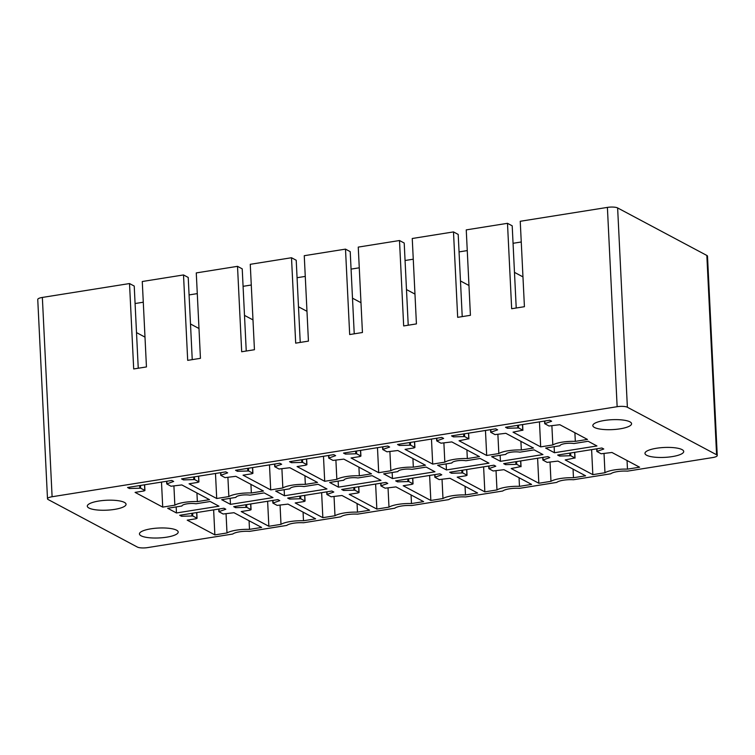 <?xml version="1.0" encoding="UTF-8"?>
<svg xmlns="http://www.w3.org/2000/svg" width="755" height="755" viewBox="0 0 755 755"><rect width="100%" height="100%" fill="white"/><g stroke="black" fill="none" stroke-linecap="round" stroke-linejoin="round"><path stroke-width="1.13" d="M249.499 531.369L286.768 525.423A12.42 3.18 177.2 0 1 303.491 522.762L340.76 516.826A12.42 3.18 177.2 0 1 357.493 514.155L394.761 508.219A12.42 3.18 177.2 0 1 411.484 505.557L448.753 499.612A12.42 3.18 177.2 0 1 465.486 496.95L502.745 491.014A12.42 3.18 177.2 0 1 519.478 488.343L556.746 482.407A12.42 3.18 177.2 0 1 573.47 479.736L610.738 473.8A12.42 3.18 177.2 0 1 627.471 471.139L712.644 457.568A7.758 1.982 177.2 0 0 717.25 455.51A7.758 1.982 177.2 0 0 716.589 454.765L706.84 255.454L617.628 207.936A7.758 1.982 -2.8 0 0 607.398 207.398L520.242 221.281L524.423 306.7L511.663 308.729L507.492 223.32L466.25 229.888L470.422 315.307L457.672 317.336L453.491 231.917L412.249 238.495L416.43 323.904L403.67 325.943L399.499 240.524L358.257 247.102L362.438 332.511L349.678 334.55L345.497 249.131L304.256 255.7L308.436 341.118L295.686 343.148L291.505 257.738L250.264 264.307L254.444 349.725L241.685 351.755L237.514 266.336L196.272 272.914L200.443 358.323L187.693 360.361L183.512 274.943L142.27 281.511L146.451 366.93L133.692 368.959L129.52 283.55L42.355 297.432A7.758 1.982 -2.8 0 0 37.75 299.49L47.499 498.791A7.758 1.982 177.2 0 0 48.16 499.546L137.372 547.064A7.758 1.982 177.2 0 0 147.602 547.601L232.766 534.03A12.42 3.18 177.2 0 1 249.499 531.369M47.499 498.791A7.758 1.982 177.2 0 1 52.104 496.743L617.146 406.7A7.758 1.982 177.2 0 1 627.377 407.247L716.589 454.765M174.216 535.304A19.403 4.964 177.2 0 0 178.199 532.039A19.403 4.964 177.2 0 0 164.93 528A19.403 4.964 177.2 0 0 143.441 530.671A19.403 4.964 177.2 0 0 139.448 533.936A19.403 4.964 177.2 0 0 152.718 537.985A19.403 4.964 177.2 0 0 174.216 535.304M548.979 425.999L559.814 424.706L587.456 439.429L575.319 441.364A18.62 4.766 177.2 0 0 552.82 444.95L540.684 446.884L513.041 432.153L522.762 430.171L518.591 427.953L507.407 428.274L505.529 427.273L549.744 420.224L551.631 421.224L544.704 423.668L548.979 425.999M601.122 453.774L611.956 452.481L639.598 467.203L627.462 469.138A18.62 4.766 177.2 0 0 604.963 472.724L592.835 474.659L565.193 459.927L574.904 457.945L570.742 455.727L559.549 456.048L557.671 455.048L601.886 447.998L603.774 448.998L596.846 451.443L601.122 453.774M453.415 436.881L451.528 435.871L495.742 428.831L497.63 429.831L490.712 432.275L494.987 434.597L505.822 433.304L533.464 448.036L521.327 449.971A18.62 4.766 177.2 0 0 498.828 453.547L486.692 455.482L459.049 440.76L468.77 438.778L464.599 436.56L453.415 436.881L453.349 435.578M505.557 464.655L503.67 463.645L547.894 456.605L549.772 457.606L542.854 460.05L547.13 462.371L557.964 461.088L585.606 475.81L573.47 477.745A18.62 4.766 177.2 0 0 550.971 481.322L538.834 483.257L511.192 468.534L520.912 466.552L516.741 464.334L505.557 464.655L505.491 463.353M500.442 461.333L542.958 454.567L534.163 449.876L519.912 452.151A8.531 2.18 177.2 0 0 510.956 452.226A8.531 2.18 177.2 0 0 505.888 454.378L491.647 456.652L500.442 461.333L500.14 455.293M413.985 447.941L414.769 447.385L410.607 445.167L399.414 445.478L397.536 444.478L441.75 437.428L443.638 438.438L436.711 440.882L440.986 443.204L451.82 441.911L479.463 456.633L467.326 458.568A18.62 4.766 177.2 0 0 444.827 462.154L432.7 464.089L405.058 449.367L413.985 447.941M466.128 475.716L466.911 475.159L462.749 472.941L451.565 473.253L449.678 472.252L493.893 465.203L495.78 466.212L488.853 468.657L493.128 470.978L503.962 469.685L531.605 484.408L519.468 486.343A18.62 4.766 177.2 0 0 496.979 489.929L484.842 491.864L457.2 477.141L466.128 475.716M451.896 462.985L437.645 465.259L446.441 469.94L488.957 463.164L480.161 458.483L465.92 460.748A8.531 2.18 177.2 0 0 456.964 460.833A8.531 2.18 177.2 0 0 451.896 462.985M359.984 456.548L360.777 455.982L356.605 453.764L345.422 454.085L343.534 453.085L387.759 446.035L389.637 447.036L382.719 449.48L386.994 451.811L397.828 450.518L425.471 465.24L413.334 467.175A18.62 4.766 177.2 0 0 390.835 470.761L378.699 472.696L351.056 457.974L359.984 456.548M412.126 484.323L412.919 483.757L408.748 481.539L397.564 481.86L395.686 480.859L439.901 473.81L441.779 474.81L434.861 477.254L439.136 479.585L449.971 478.293L477.613 493.015L465.476 494.95A18.62 4.766 177.2 0 0 442.977 498.536L430.841 500.471L403.198 485.748L412.126 484.323M397.894 471.592L383.653 473.857L392.449 478.547L434.965 471.771L426.169 467.09L411.928 469.355A8.531 2.18 177.2 0 0 402.962 469.44A8.531 2.18 177.2 0 0 397.894 471.592M305.992 465.155L306.775 464.589L302.613 462.371L291.43 462.692L289.543 461.683L333.757 454.642L335.645 455.642L328.718 458.087L333.002 460.408L343.827 459.125L371.469 473.847L359.333 475.782A18.62 4.766 177.2 0 0 336.843 479.368L324.707 481.294L297.064 466.571L305.992 465.155M358.134 492.93L358.927 492.364L354.756 490.146L343.572 490.467L341.685 489.457L385.899 482.417L387.787 483.417L380.869 485.861L385.144 488.192L395.969 486.899L423.612 501.622L411.484 503.557A18.62 4.766 177.2 0 0 388.985 507.143L376.849 509.068L349.206 494.346L358.134 492.93M343.902 480.199L329.661 482.464L338.457 487.154L380.973 480.378L372.177 475.688L357.927 477.962A8.531 2.18 177.2 0 0 348.97 478.038A8.531 2.18 177.2 0 0 343.902 480.199M251.991 473.753L252.783 473.196L248.612 470.978L237.429 471.29L235.551 470.289L279.765 463.24L281.653 464.25L274.726 466.694L279.001 469.015L289.835 467.723L317.477 482.454L305.341 484.38A18.62 4.766 177.2 0 0 282.842 487.966L270.705 489.901L243.063 475.178L251.991 473.753M304.142 501.528L304.926 500.971L300.764 498.753L289.571 499.064L287.693 498.064L331.907 491.024L333.795 492.024L326.868 494.468L331.143 496.79L341.977 495.497L369.62 510.229L357.483 512.154A18.62 4.766 177.2 0 0 334.984 515.74L322.847 517.675L295.205 502.953L304.142 501.528M289.911 488.796L275.66 491.071L284.456 495.752L326.972 488.976L318.176 484.295L303.935 486.56A8.531 2.18 177.2 0 0 294.969 486.645A8.531 2.18 177.2 0 0 289.911 488.796M197.999 482.36L198.791 481.803L194.62 479.576L183.437 479.897L181.549 478.897L225.764 471.847L227.651 472.856L220.734 475.301L225.009 477.622L235.843 476.329L263.476 491.052L251.349 492.987A18.62 4.766 177.2 0 0 228.85 496.573L216.713 498.508L189.071 483.785L197.999 482.36M250.141 510.135L250.934 509.578L246.762 507.351L235.579 507.671L233.691 506.671L277.916 499.621L279.794 500.631L272.876 503.075L277.151 505.397L287.985 504.104L315.628 518.827L303.491 520.761A18.62 4.766 177.2 0 0 280.992 524.347L268.856 526.282L241.213 511.56L250.141 510.135M235.909 497.403L221.668 499.678L230.464 504.359L272.98 497.583L264.184 492.902L249.933 495.167A8.531 2.18 177.2 0 0 240.977 495.252A8.531 2.18 177.2 0 0 235.909 497.403M144.007 490.967L144.79 490.401L140.628 488.183L129.435 488.504L127.557 487.503L171.772 480.454L173.659 481.454L166.732 483.898L171.007 486.229L181.842 484.937L209.484 499.659L197.348 501.594A18.62 4.766 177.2 0 0 174.849 505.18L162.721 507.115L135.079 492.383L144.007 490.967M196.149 518.742L196.932 518.175L192.77 515.958L181.587 516.278L179.699 515.278L223.914 508.228L225.802 509.229L218.874 511.673L223.15 514.004L233.984 512.711L261.626 527.434L249.49 529.368A18.62 4.766 177.2 0 0 227 532.955L214.864 534.889L187.221 520.157L196.149 518.742M181.917 506.01L167.667 508.275L176.462 512.966L218.978 506.19L210.183 501.499L195.941 503.774A8.531 2.18 177.2 0 0 186.985 503.849A8.531 2.18 177.2 0 0 181.917 506.01M545.638 448.045L554.434 452.736L596.95 445.96L588.154 441.269L573.913 443.544A8.531 2.18 177.2 0 0 564.948 443.619A8.531 2.18 177.2 0 0 559.889 445.78L545.638 448.045M610.597 429.68A19.403 4.964 177.2 0 0 631.576 423.715A19.403 4.964 177.2 0 0 613.806 419.638A19.403 4.964 177.2 0 0 592.826 425.603A19.403 4.964 177.2 0 0 610.597 429.68M91.298 502.896A19.403 4.964 177.2 0 0 87.306 506.161A19.403 4.964 177.2 0 0 100.575 510.21A19.403 4.964 177.2 0 0 122.065 507.53A19.403 4.964 177.2 0 0 126.057 504.265A19.403 4.964 177.2 0 0 112.788 500.225A19.403 4.964 177.2 0 0 91.298 502.896M665.948 447.413A19.403 4.964 177.2 0 0 644.968 453.377A19.403 4.964 177.2 0 0 662.748 457.454A19.403 4.964 177.2 0 0 683.719 451.49A19.403 4.964 177.2 0 0 665.948 447.413M138.25 368.242L134.23 286.06L129.52 283.55M135.088 303.529L143.29 302.217M192.242 359.635L188.221 277.453L183.512 274.943M246.243 351.028L242.223 268.846L237.514 266.336M300.235 342.421L296.215 260.248L291.505 257.738M354.237 333.823L350.216 251.641L345.497 249.131M408.228 325.216L404.208 243.034L399.499 240.524M462.22 316.609L458.2 234.428L453.491 231.917M516.222 308.012L512.201 225.83L507.492 223.32M706.84 255.454A7.758 1.982 -2.8 0 1 707.501 256.209L717.25 455.51M144.988 337.117L136.504 332.596M198.99 328.51L190.505 323.989M252.982 319.903L244.497 315.382M306.983 311.305L298.489 306.785M360.975 302.698L352.491 298.178M414.967 294.091L406.483 289.571M468.968 285.494L460.484 280.973M522.96 276.887L514.476 272.366M189.08 294.922L197.281 293.62M243.072 286.324L251.273 285.012M297.074 277.717L305.275 276.405M351.066 269.11L359.267 267.808M405.067 260.503L413.268 259.201M459.059 251.906L467.26 250.594M513.051 243.299L521.252 241.987M176.462 512.966L176.17 506.926M214.864 534.889L213.637 509.861M227 532.955L226.066 513.976M249.075 520.742L249.49 529.368M181.587 516.278L181.521 514.985M162.721 507.115L161.494 482.086M174.849 505.18L173.924 486.192M196.932 492.968L197.348 501.594M129.435 488.504L129.379 487.211M230.464 504.359L230.162 498.319M268.856 526.282L267.629 501.263M280.992 524.347L280.067 505.369M303.066 512.145L303.491 520.761M235.579 507.671L235.513 506.378M216.713 498.508L215.486 473.489M228.85 496.573L227.916 477.594M250.924 484.37L251.349 492.987M183.437 479.897L183.371 478.604M284.456 495.752L284.163 489.712M322.847 517.675L321.63 492.656M334.984 515.74L334.059 496.762M357.058 503.538L357.483 512.154M289.571 499.064L289.514 497.772M270.705 489.901L269.488 464.882M282.842 487.966L281.917 468.987M304.916 475.763L305.341 484.38M237.429 471.29L237.372 469.997M338.457 487.154L338.155 481.114M376.849 509.068L375.622 484.049M388.985 507.143L388.051 488.155M411.06 494.931L411.484 503.557M343.572 490.467L343.506 489.174M324.707 481.294L323.48 456.275M336.843 479.368L335.909 460.38M358.918 467.156L359.333 475.782M291.43 462.692L291.364 461.399M392.449 478.547L392.156 472.507M430.841 500.471L429.623 475.452M442.977 498.536L442.052 479.557M465.052 486.324L465.476 494.95M397.564 481.86L397.507 480.567M378.699 472.696L377.481 447.677M390.835 470.761L389.91 451.783M412.909 458.549L413.334 467.175M345.422 454.085L345.356 452.792M446.441 469.94L446.148 463.9M484.842 491.864L483.615 466.845M496.979 489.929L496.044 470.95M519.053 477.726L519.468 486.343M451.565 473.253L451.499 471.96M432.7 464.089L431.473 439.07M444.827 462.154L443.902 443.176M466.911 449.952L467.326 458.568M399.414 445.478L399.357 444.185M538.834 483.257L537.607 458.238M550.971 481.322L550.046 462.343M573.045 469.119L573.47 477.745M486.692 455.482L485.465 430.463M498.828 453.547L497.894 434.569M520.903 441.345L521.327 449.971M554.434 452.736L554.142 446.696M592.835 474.659L591.609 449.631M604.963 472.724L604.038 453.746M627.046 460.512L627.462 469.138M559.549 456.048L559.493 454.755M540.684 446.884L539.466 421.856M552.82 444.95L551.896 425.962M574.895 432.738L575.319 441.364M507.407 428.274L507.351 426.981M52.104 496.743L42.355 297.432M617.146 406.7L607.398 207.398M218.988 509.012L219.11 511.503M191.94 515.854L191.817 513.343M192.638 513.211L192.77 515.958M196.932 518.175L196.659 512.569M166.846 481.237L166.959 483.728M139.788 488.079L139.666 485.569M140.487 485.437L140.628 488.183M144.79 490.401L144.516 484.795M272.98 500.405L273.102 502.896M245.932 507.247L245.809 504.736M246.63 504.604L246.762 507.351M250.934 509.578L250.66 503.962M220.838 472.63L220.96 475.121M193.79 479.472L193.667 476.962M194.488 476.83L194.62 479.576M198.791 481.803L198.518 476.188M326.981 491.807L327.094 494.298M299.924 498.649L299.801 496.139M300.622 496.007L300.764 498.753M304.926 500.971L304.652 495.365M274.829 464.032L274.952 466.524M247.782 470.875L247.659 468.364M248.48 468.232L248.612 470.978M252.783 473.196L252.51 467.59M380.973 483.2L381.096 485.691M353.925 490.042L353.802 487.532M354.623 487.4L354.756 490.146M358.927 492.364L358.653 486.758M328.831 455.425L328.954 457.917M301.783 462.268L301.66 459.757M302.481 459.625L302.613 462.371M306.775 464.589L306.502 458.983M434.965 474.593L435.088 477.084M407.917 481.435L407.794 478.925M408.615 478.793L408.748 481.539M412.919 483.757L412.645 478.151M382.823 446.818L382.945 449.31M355.775 453.661L355.652 451.15M356.473 451.018L356.605 453.764M360.777 455.982L360.503 450.376M488.966 465.995L489.089 468.487M461.918 472.838L461.796 470.318M462.617 470.195L462.749 472.941M466.911 475.159L466.637 469.553M436.824 438.221L436.947 440.712M409.767 445.063L409.644 442.543M410.465 442.421L410.607 445.167M414.769 447.385L414.495 441.779M542.958 457.388L543.081 459.88M515.91 464.231L515.788 461.72M516.609 461.588L516.741 464.334M520.912 466.552L520.639 460.946M490.816 429.614L490.939 432.105M463.768 436.456L463.645 433.946M464.467 433.814L464.599 436.56M468.77 438.778L468.496 433.172M596.96 448.781L597.073 451.273M569.902 455.624L569.78 453.113M570.601 452.981L570.742 455.727M574.904 457.945L574.63 452.339M544.808 421.007L544.931 423.498M517.76 427.849L517.637 425.339M518.458 425.207L518.591 427.953M522.762 430.171L522.488 424.565M627.377 407.247L617.628 207.936M218.752 509.049L218.874 511.673M196.781 512.551L197.064 518.326M166.61 481.275L166.732 483.898M144.639 484.776L144.922 490.552M272.744 500.442L272.876 503.075M250.783 503.944L251.066 509.729M220.602 472.668L220.734 475.301M198.64 476.169L198.924 481.945M326.745 491.845L326.868 494.468M304.775 495.346L305.058 501.122M274.593 464.07L274.726 466.694M252.632 467.572L252.916 473.347M380.737 483.238L380.869 485.861M358.776 486.739L359.059 492.515M328.595 455.463L328.718 458.087M306.634 458.964L306.917 464.74M434.729 474.631L434.861 477.254M412.768 478.132L413.051 483.908M382.587 446.856L382.719 449.48M360.626 450.357L360.909 456.133M488.73 466.033L488.853 468.657M466.769 469.525L467.043 475.31M436.588 438.259L436.711 440.882M414.618 441.75L414.901 447.536M542.722 457.426L542.854 460.05M520.761 460.927L521.044 466.703M490.58 429.652L490.712 432.275M468.619 433.153L468.902 438.929M596.724 448.819L596.846 451.443M574.753 452.32L575.036 458.096M544.572 421.045L544.704 423.668M522.611 424.546L522.894 430.322"/></g></svg>
